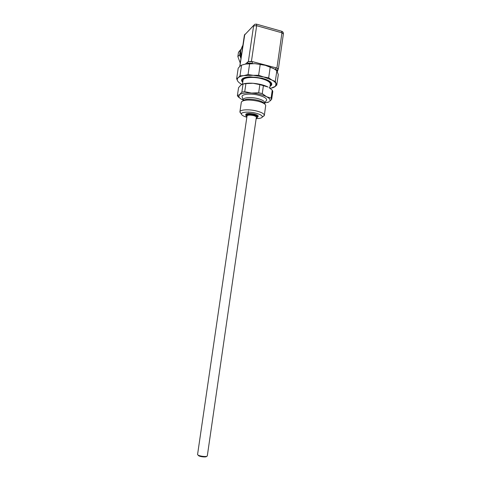 <?xml version="1.0" encoding="UTF-8"?>
<svg xmlns="http://www.w3.org/2000/svg" width="481" height="481" viewBox="0 0 481 481"><rect width="100%" height="100%" fill="white"/><g stroke="black" fill="none" stroke-linecap="round" stroke-linejoin="round"><path stroke-width="0.72" d="M197.589 454.365C197.132 455.94 207.377 457.437 207.323 455.79L256.367 117.208C256.343 116.594 255.315 116.035 253.289 115.524C249.807 114.869 247.727 114.977 247.042 115.849L197.589 454.365M198.136 455.08L198.515 455.633C200.108 456.902 206.662 457.455 206.596 456.319M243.693 64.466L247.372 63.787L254.966 63.66L265.29 65.308L274.17 68.831M239.935 66.276L238.203 68.176L236.64 78.734L238.245 77.694C237.187 78.625 236.965 79.678 237.566 80.844L237.626 80.952C238.317 82.137 239.736 83.285 241.883 84.403M270.039 86.255C271.404 85.564 271.969 84.716 271.741 83.7C270.983 81.584 267.743 79.744 262.013 78.193L250.216 76.84C245.707 77.026 242.923 77.862 241.871 79.341C241.324 80.261 241.618 81.253 242.749 82.317M242.875 78.403L242.153 79.149L241.937 80.471L242.64 81.692M270.322 85.684L271.314 84.752L271.524 83.429L271.031 82.461M270.292 88.492L275.379 86.358L275.992 83.688C275.487 82.473 274.14 81.259 271.951 80.056L263.6 76.96L253.265 75.319L243.933 75.601C241.27 76.04 239.376 76.738 238.245 77.694L239.989 75.848L243.933 75.601L248.046 74.555L253.265 75.319L258.622 75.283L263.6 76.96L268.675 77.838L271.951 80.056L275.3 81.457L276.779 85.107L274.783 86.845L272.438 87.951M237.626 80.952L236.64 78.734M276.779 85.107L278.289 74.567L276.834 70.755L273.611 68.5L265.29 65.308L254.966 63.66L245.641 64.033L241.57 65.127L239.953 66.258M241.57 65.127L239.989 75.848M249.633 63.714L248.046 74.555M260.203 64.4L258.622 75.283M270.232 67.009L268.675 77.838M276.834 70.755L275.3 81.457M247.372 63.787L247.601 63.582C248.527 62.993 250.048 62.933 252.17 63.396L252.826 63.57M274.873 69.282L275.505 69.444C276.984 69.865 277.717 70.358 277.717 70.929L277.26 71.459M252.17 63.396L252.423 61.652L248.202 61.628L245.352 64.087M277.717 70.929L277.964 69.216L276.449 67.935L252.423 61.652M248.202 61.628L251.431 61.358L264.207 64.719M240.969 58.285L240.38 52.754M240.26 63.083L237.855 56.554L239.64 54.882L240.939 58.496M240.632 50.144L238.486 52.279L240.771 49.537M238.486 52.279L237.855 56.554M239.64 54.882L240.278 50.565M253.788 25.277L244.498 35.071L254.726 24.333L256.343 24.104L256.662 25.703L281.956 32.822L281.565 31.223L256.577 24.17M276.449 67.935L278.373 69.048L277.922 69.504M242.809 81.908L242.208 80.808C240.921 77.333 252.2 75.854 261.796 78.415C268.825 80.411 271.879 82.612 270.959 85.005L270.1 85.846M243.037 80.327L243.043 80.285C243.176 77.405 253.174 76.455 261.484 78.656C267.376 80.285 270.328 82.161 270.328 84.265L269.775 88.113M246.837 117.238C243.506 116.246 241.696 115.187 241.408 114.063C240.855 112.019 248.767 111.43 255.465 113.077C260.341 114.34 262.608 115.68 262.265 117.105C261.634 118.085 259.602 118.579 256.169 118.585M262.812 116.709L264.34 115.398C264.297 113.781 261.628 112.295 256.331 110.937C248.887 109.103 239.983 109.632 239.917 111.832L241.041 113.594M264.346 115.356L265.716 105.411C265.217 103.818 262.56 102.399 257.75 101.154C249.26 99.489 243.825 99.729 241.45 101.87L241.324 102.261M242.412 97.547L242.051 96.645C241.618 94.084 250.866 93.236 258.646 95.232C264.261 96.741 266.919 98.407 266.606 100.228L266.059 100.926M240.524 98.629L238.131 96.783L237.392 95.569L239.478 94.673L238.81 96.813C239.279 97.811 240.518 98.797 242.514 99.771L243.386 100.168M244.727 91.691L251.557 93.055C245.611 92.683 241.582 93.224 239.478 94.673L241.853 92.087L244.727 91.691L245.911 83.616L243.037 84.043L240.897 85.053L238.558 87.68L237.392 95.569M251.557 93.055L258.67 92.737L262.265 93.621L266.6 96.735C262.62 94.811 257.606 93.585 251.557 93.055M266.6 96.735L271.11 98.142L271.663 99.357L269.643 101.311C270.761 99.934 269.745 98.407 266.6 96.735M264.346 103.193L269.023 101.834L267.61 102.495M271.663 99.357L272.799 91.42L272.252 90.163L269.126 87.68M259.848 84.62L252.988 83.273C259.025 83.784 264.033 85.035 268.001 87.025L259.848 84.62L258.67 92.737M242.779 84.085C245.28 83.261 248.683 82.997 252.988 83.273L245.911 83.616M262.265 93.621L263.432 85.516M272.252 90.163L271.11 98.142M243.037 84.043L241.853 92.087M246.897 116.799L245.875 115.674C246.729 114.586 249.338 114.448 253.691 115.266C256.223 115.909 257.503 116.606 257.533 117.37L256.229 118.146M275.751 67.719L275.505 69.444M247.859 61.845L247.601 63.582M241.167 56.932L240.542 50.764L242.881 45.388M276.912 68.055L281.956 32.822L283.387 33.929C283.483 32.66 282.966 31.782 281.83 31.301M244.817 34.217L239.869 66.336M248.376 61.478L253.601 25.908L256.662 25.703L251.431 61.358M245.935 115.266C245.021 113.396 247.727 112.969 254.058 113.985C257.894 115.037 259.073 116.029 257.594 116.949M264.574 103.914C264.051 102.501 261.682 101.257 257.479 100.168C249.97 98.689 245.13 98.894 242.953 100.794M264.352 103.174L264.55 102.838C264.797 101.281 262.494 99.856 257.636 98.563C250.92 96.855 242.929 97.547 243.284 99.735L243.386 100.15M245.875 115.674L245.959 115.097C246.813 114.009 249.423 113.871 253.776 114.688C256.307 115.332 257.588 116.035 257.618 116.799L257.606 116.877M241.155 57.035L240.512 50.812L242.454 45.942M278.373 69.048L283.387 33.929M239.766 66.432L244.372 35.299M270.959 85.005L271.314 84.752M242.208 80.808L241.937 80.471M262.265 117.105L264.249 115.68M241.408 114.063L239.911 112.127M239.917 111.832L241.33 102.225M242.051 96.645L243.35 100.361M266.606 100.228L264.316 103.379M238.81 96.813L237.5 95.857M242.472 84.163L243.043 80.285M257.533 117.37L257.618 116.799"/></g></svg>
